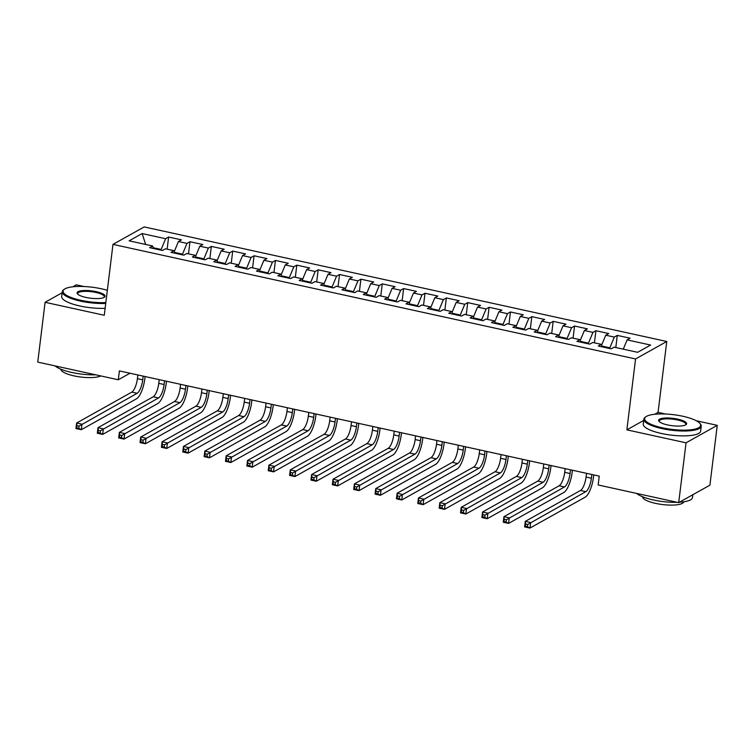 <?xml version="1.0" encoding="UTF-8"?>
<svg xmlns="http://www.w3.org/2000/svg" width="755" height="755" viewBox="0 0 755 755"><rect width="100%" height="100%" fill="white"/><g stroke="black" fill="none" stroke-linecap="round" stroke-linejoin="round"><path stroke-width="1.13" d="M83.975 286.513L76.293 284.824L72.782 286.796M666.769 341.486L144.186 226.915L112.976 244.384L635.568 358.955L666.769 341.486L658.067 412.372L654.708 414.259M643.704 420.422L626.867 429.85L686.05 442.817L717.25 425.348L696.327 420.761M665.533 414.014L658.067 412.372M717.25 425.348L709.908 485.163L678.707 502.632L686.05 442.817M145.649 244.45L142.129 233.559L129.133 240.826L152.642 245.979L149.641 247.659L162.467 250.471L165.458 248.791L174.009 250.669L171.007 252.34L183.833 255.152L186.825 253.472L195.366 255.35L192.374 257.03L205.2 259.833L208.191 258.163L216.732 260.031L213.74 261.711L226.557 264.524L229.558 262.844L238.099 264.722L235.107 266.392L247.923 269.205L250.915 267.525L259.465 269.403L256.474 271.083L269.29 273.886L272.281 272.215L280.832 274.084L277.84 275.764L290.656 278.576L293.648 276.896L302.198 278.774L299.197 280.445L312.023 283.257L315.014 281.577L323.565 283.455L320.564 285.135L333.389 287.938L336.381 286.268L344.922 288.136L341.93 289.816L354.746 292.629L357.747 290.949L366.288 292.827L363.297 294.497L376.113 297.31L379.114 295.63L387.655 297.508L384.663 299.188L397.479 301.991L400.471 300.32L409.021 302.189L406.03 303.869L418.846 306.681L421.837 305.001L430.388 306.879L427.396 308.55L440.212 311.362L443.204 309.682L451.754 311.56L448.753 313.24L461.579 316.043L464.57 314.373L473.111 316.241L470.12 317.921L482.945 320.733L485.937 319.054L494.478 320.932L491.486 322.602L504.302 325.414L507.303 323.735L515.844 325.613L512.853 327.293L525.669 330.095L528.66 328.425L537.211 330.294L534.219 331.974L547.035 334.786L550.027 333.106L558.577 334.984L555.586 336.655L568.402 339.467L571.393 337.787L579.944 339.665L576.952 341.345L589.768 344.148L592.76 342.477L601.31 344.346L598.309 346.026L611.135 348.838L614.126 347.158L637.626 352.311L650.612 345.044L627.112 339.892L630.104 338.212L617.288 335.399L614.296 337.079L605.746 335.201L608.738 333.531L595.922 330.718L592.93 332.389L584.379 330.52L587.381 328.84L574.555 326.028L571.563 327.708L563.013 325.839L566.014 324.159L553.188 321.347L550.197 323.027L541.656 321.149L544.648 319.478L531.831 316.666L528.83 318.336L520.289 316.468L523.281 314.788L510.465 311.975L507.464 313.655L498.923 311.787L501.915 310.107L489.098 307.294L486.107 308.974L477.556 307.096L480.548 305.426L467.732 302.613L464.74 304.284L456.19 302.415L459.182 300.735L446.365 297.932L443.374 299.603L434.823 297.734L437.825 296.054L424.999 293.242L422.007 294.922L413.466 293.044L416.458 291.373L403.632 288.561L400.641 290.231L392.1 288.363L395.091 286.683L382.275 283.88L379.274 285.55L370.733 283.682L373.725 282.002L360.909 279.19L357.917 280.869L349.367 278.991L352.358 277.321L339.542 274.509L336.551 276.179L328 274.31L330.992 272.63L318.176 269.828L315.184 271.498L306.634 269.629L309.635 267.95L296.809 265.137L293.818 266.817L285.267 264.939L288.268 263.268L275.443 260.456L272.451 262.127L263.91 260.258L266.902 258.578L254.076 255.775L251.085 257.446L242.544 255.577L245.535 253.897L232.719 251.085L229.718 252.765L221.177 250.886L224.169 249.216L211.353 246.404L208.361 248.074L199.811 246.206L202.802 244.526L189.986 241.723L186.995 243.393L178.444 241.524L181.436 239.845L168.62 237.032L167.129 249.159M142.129 233.559L165.628 238.712L168.62 237.032M678.707 502.632L598.158 484.974L599.244 476.112L119.384 370.913L118.299 379.765L129.973 373.234M182.446 254.85L182.531 254.142L174.575 252.397M178.444 241.524L174.292 251.538M186.995 243.393L182.531 254.142M152.642 245.979L153.463 248.499M203.812 259.531L203.897 258.833L195.941 257.087M199.811 246.206L195.658 256.219M208.361 248.074L203.897 258.833M174.009 250.669L174.83 253.18M225.179 264.222L225.264 263.514L217.298 261.768M221.177 250.886L217.015 260.9M229.718 252.765L225.264 263.514M195.366 255.35L196.196 257.861M246.536 268.903L246.63 268.195L238.665 266.449M242.544 255.577L238.382 265.59M251.085 257.446L246.63 268.195M216.732 260.031L217.563 262.551M267.902 273.584L267.987 272.885L260.031 271.139M263.91 260.258L259.748 270.271M272.451 262.127L267.987 272.885M238.099 264.722L238.92 267.232M289.269 278.274L289.354 277.566L281.398 275.82M285.267 264.939L281.115 274.952M293.818 266.817L289.354 277.566M259.465 269.403L260.286 271.913M310.635 282.955L310.72 282.247L302.764 280.501M306.634 269.629L302.481 279.643M315.184 271.498L310.72 282.247M280.832 274.084L281.653 276.604M332.002 287.636L332.087 286.938L324.131 285.192M328 274.31L323.848 284.324M336.551 276.179L332.087 286.938M302.198 278.774L303.019 281.285M353.368 292.327L353.453 291.619L345.497 289.873M349.367 278.991L345.214 289.005M357.917 280.869L353.453 291.619M323.565 283.455L324.386 285.966M374.725 297.008L374.82 296.3L366.855 294.554M370.733 283.682L366.571 293.695M379.274 285.55L374.82 296.3M344.922 288.136L345.752 290.656M396.092 301.689L396.177 300.99L388.221 299.244M392.1 288.363L387.938 298.376M400.641 290.231L396.177 300.99M366.288 292.827L367.119 295.337M417.458 306.37L417.543 305.671L409.587 303.925M413.466 293.044L409.304 303.057M422.007 294.922L417.543 305.671M387.655 297.508L388.476 300.018M438.825 311.06L438.91 310.352L430.954 308.606M434.823 297.734L430.671 307.747M443.374 299.603L438.91 310.352M409.021 302.189L409.842 304.709M460.191 315.741L460.276 315.043L452.32 313.297M456.19 302.415L452.037 312.428M464.74 304.284L460.276 315.043M430.388 306.879L431.209 309.39M481.558 320.422L481.643 319.724L473.687 317.978M477.556 307.096L473.404 317.109M486.107 308.974L481.643 319.724M451.754 311.56L452.575 314.071M502.924 325.112L503.009 324.405L495.053 322.659M498.923 311.787L494.77 321.8M507.464 313.655L503.009 324.405M473.111 316.241L473.942 318.761M524.281 329.793L524.376 329.086L516.411 327.349M520.289 316.468L516.127 326.481M528.83 318.336L524.376 329.086M494.478 320.932L495.308 323.442M545.648 334.474L545.733 333.776L537.777 332.03M541.656 321.149L537.494 331.162M550.197 323.027L545.733 333.776M515.844 325.613L516.665 328.123M567.014 339.165L567.099 338.457L559.144 336.711M563.013 325.839L558.86 335.852M571.563 327.708L567.099 338.457M537.211 330.294L538.032 332.813M588.381 343.846L588.466 343.138L580.51 341.402M584.379 330.52L580.227 340.533M592.93 332.389L588.466 343.138M558.577 334.984L559.398 337.494M609.747 348.527L609.832 347.829L601.877 346.083M605.746 335.201L601.593 345.214M614.296 337.079L609.832 347.829M579.944 339.665L580.765 342.175M627.112 339.892L623.262 349.159M601.31 344.346L602.131 346.866M62.165 292.742L45.092 302.302L37.75 362.107L118.299 379.765M626.867 429.85L635.568 358.955M45.092 302.302L104.275 315.269L112.976 244.384M161.079 250.169L161.164 249.461L153.208 247.716M165.628 238.712L161.164 249.461M617.288 335.399L615.797 347.526M595.922 330.718L594.43 342.845M574.555 326.028L573.064 338.155M553.188 321.347L551.707 333.474M531.831 316.666L530.34 328.793M510.465 311.975L508.974 324.103M489.098 307.294L487.607 319.422M467.732 302.613L466.241 314.741M446.365 297.932L444.874 310.05M424.999 293.242L423.517 305.369M403.632 288.561L402.151 300.688M382.275 283.88L380.784 295.998M360.909 279.19L359.418 291.317M339.542 274.509L338.051 286.636M318.176 269.828L316.685 281.945M296.809 265.137L295.318 277.264M275.443 260.456L273.961 272.583M254.076 255.775L252.595 267.893M232.719 251.085L231.228 263.212M211.353 246.404L209.862 258.531M189.986 241.723L188.495 253.84M586.522 473.328L586.069 477.037A11.561 3.766 -77.6 0 1 580.491 490.476L525.291 521.375L530.633 522.545L529.953 528.085L585.153 497.186A17.346 5.644 102.4 0 0 593.515 477.028L593.779 474.914M591.863 474.499L591.41 478.208A11.561 3.766 -77.6 0 1 585.833 491.647L527.736 524.47L525.593 524.008L525.32 526.216L527.462 526.688L527.736 524.47M527.462 526.688L529.953 528.085L524.612 526.915L525.291 521.375L525.593 524.008M524.612 526.915L525.32 526.216M565.155 468.638L564.702 472.356A11.561 3.766 -77.6 0 1 559.125 485.786L503.925 516.694L509.266 517.864L508.587 523.404L563.787 492.496A17.346 5.644 102.4 0 0 572.148 472.347L572.413 470.233M570.497 469.808L570.044 473.527A11.561 3.766 -77.6 0 1 564.466 486.966L506.369 519.789L504.227 519.317L503.962 521.535L506.095 522.007L506.369 519.789M506.095 522.007L508.587 523.404L503.245 522.234L503.925 516.694L504.227 519.317M503.245 522.234L503.962 521.535M543.789 463.957L543.336 467.666A11.561 3.766 -77.6 0 1 537.758 481.105L482.568 512.013L487.9 513.183L487.22 518.723L542.42 487.815A17.346 5.644 102.4 0 0 550.782 467.656L551.046 465.542M549.13 465.127L548.677 468.836A11.561 3.766 -77.6 0 1 543.1 482.275L485.003 515.108L482.87 514.636L482.596 516.854L484.729 517.317L485.003 515.108M484.729 517.317L487.22 518.723L481.879 517.553L482.568 512.013L482.87 514.636M481.879 517.553L482.596 516.854M682.916 416.279A28.218 7.408 7 0 0 645.921 416.732A28.218 7.408 7 0 0 662.343 427.792A28.218 7.408 7 0 0 691.089 429.755A28.218 7.408 7 0 0 699.828 423.347A28.218 7.408 7 0 0 682.916 416.279M699.828 423.347L700.413 424.046A28.916 7.588 -173 0 1 701.244 426.226A28.916 7.588 -173 0 1 662.012 428.604A28.916 7.588 -173 0 1 643.855 419.176A28.916 7.588 -173 0 1 645.185 417.26L645.921 416.732M677.773 419.157A14.109 3.7 -173 0 1 685.984 424.688A14.109 3.7 -173 0 1 667.486 424.914A14.109 3.7 -173 0 1 659.03 421.384A14.109 3.7 -173 0 1 663.4 418.176A14.109 3.7 -173 0 1 677.773 419.157M685.559 424.952A13.411 3.52 7 0 0 685.861 424.338A13.411 3.52 7 0 0 677.443 419.959A13.411 3.52 7 0 0 659.238 421.064A13.411 3.52 7 0 0 659.379 421.734M677.263 502.32A28.916 7.588 -173 0 1 653.245 499.933A28.916 7.588 -173 0 1 636.635 493.411M683.803 501.801A20.819 5.464 -173 0 1 655.576 503.377A20.819 5.464 -173 0 1 642.496 496.724M701.244 426.226L700.649 431.096A28.916 7.588 -173 0 1 661.408 433.474A28.916 7.588 -173 0 1 643.251 424.055L643.855 419.176M692.835 494.723L692.486 497.554A28.916 7.588 -173 0 1 679.434 502.226M107.342 290.316A28.218 7.408 7 0 0 101.359 288.778A28.218 7.408 7 0 0 64.364 289.231A28.218 7.408 7 0 0 80.785 300.292A28.218 7.408 7 0 0 105.832 302.557M105.728 303.444A28.916 7.588 -173 0 1 80.445 301.103A28.916 7.588 -173 0 1 62.297 291.675A28.916 7.588 -173 0 1 63.628 289.76L64.364 289.231M96.215 291.656A14.109 3.7 -173 0 1 104.426 297.187A14.109 3.7 -173 0 1 85.928 297.413A14.109 3.7 -173 0 1 77.472 293.884A14.109 3.7 -173 0 1 81.842 290.675A14.109 3.7 -173 0 1 96.215 291.656M104.001 297.451A13.411 3.52 7 0 0 104.303 296.838A13.411 3.52 7 0 0 95.885 292.459A13.411 3.52 7 0 0 77.68 293.563A13.411 3.52 7 0 0 77.822 294.233M95.706 374.82A28.916 7.588 -173 0 1 71.687 372.432A28.916 7.588 -173 0 1 55.077 365.911M100.708 375.914A20.819 5.464 -173 0 1 74.018 375.877A20.819 5.464 -173 0 1 60.938 369.223M105.134 308.314A28.916 7.588 -173 0 1 79.851 305.973A28.916 7.588 -173 0 1 61.693 296.545L62.297 291.675M522.422 459.276L521.969 462.985A11.561 3.766 -77.6 0 1 516.392 476.424L461.201 507.322L466.543 508.492L465.863 514.032L521.054 483.134A17.346 5.644 102.4 0 0 529.425 462.975L529.68 460.861M527.764 460.446L527.311 464.155A11.561 3.766 -77.6 0 1 521.733 477.594L463.636 510.418L461.503 509.955L461.23 512.164L463.362 512.636L463.636 510.418M463.362 512.636L465.863 514.032L460.522 512.862L461.201 507.322L461.503 509.955M460.522 512.862L461.23 512.164M501.065 454.585L500.603 458.304A11.561 3.766 -77.6 0 1 495.025 471.733L439.835 502.641L445.176 503.812L444.497 509.351L499.687 478.443A17.346 5.644 102.4 0 0 508.058 458.294L508.313 456.18M506.407 455.756L505.944 459.474A11.561 3.766 -77.6 0 1 500.367 472.913L442.27 505.737L440.137 505.265L439.863 507.483L441.996 507.955L442.27 505.737M441.996 507.955L444.497 509.351L439.155 508.181L439.835 502.641L440.137 505.265M439.155 508.181L439.863 507.483M479.699 449.905L479.236 453.613A11.561 3.766 -77.6 0 1 473.668 467.052L418.468 497.96L423.81 499.13L423.13 504.67L478.321 473.762A17.346 5.644 102.4 0 0 486.692 453.604L486.947 451.49M485.04 451.075L484.578 454.784A11.561 3.766 -77.6 0 1 479 468.223L420.903 501.056L418.77 500.584L418.496 502.802L420.639 503.264L420.903 501.056M420.639 503.264L423.13 504.67L417.789 503.5L418.468 497.96L418.77 500.584M417.789 503.5L418.496 502.802M458.332 445.224L457.879 448.932A11.561 3.766 -77.6 0 1 452.302 462.371L397.102 493.27L402.443 494.44L401.764 499.98L456.964 469.082A17.346 5.644 102.4 0 0 465.325 448.923L465.58 446.809M463.674 446.394L463.221 450.103A11.561 3.766 -77.6 0 1 457.643 463.542L399.537 496.365L397.404 495.903L397.13 498.111L399.272 498.583L399.537 496.365M399.272 498.583L401.764 499.98L396.422 498.81L397.102 493.27L397.404 495.903M396.422 498.81L397.13 498.111M436.966 440.533L436.513 444.251A11.561 3.766 -77.6 0 1 430.935 457.681L375.735 488.589L381.077 489.759L380.397 495.299L435.597 464.391A17.346 5.644 102.4 0 0 443.959 444.242L444.223 442.128M442.307 441.703L441.854 445.422A11.561 3.766 -77.6 0 1 436.277 458.861L378.18 491.684L376.037 491.212L375.764 493.43L377.906 493.902L378.18 491.684M377.906 493.902L380.397 495.299L375.056 494.129L375.735 488.589L376.037 491.212M375.056 494.129L375.764 493.43M415.599 435.852L415.146 439.561A11.561 3.766 -77.6 0 1 409.569 453L354.369 483.908L359.71 485.078L359.031 490.618L414.231 459.71A17.346 5.644 102.4 0 0 422.592 439.552L422.857 437.438M420.941 437.022L420.488 440.731A11.561 3.766 -77.6 0 1 414.91 454.17L356.813 487.003L354.671 486.531L354.406 488.749L356.539 489.212L356.813 487.003M356.539 489.212L359.031 490.618L353.689 489.448L354.369 483.908L354.671 486.531M353.689 489.448L354.406 488.749M394.233 431.171L393.78 434.88A11.561 3.766 -77.6 0 1 388.202 448.319L333.012 479.217L338.353 480.388L337.664 485.927L392.864 455.029A17.346 5.644 102.4 0 0 401.226 434.871L401.49 432.757M399.574 432.341L399.121 436.05A11.561 3.766 -77.6 0 1 393.544 449.489L335.447 482.313L333.314 481.85L333.04 484.059L335.173 484.531L335.447 482.313M335.173 484.531L337.664 485.927L332.332 484.757L333.012 479.217L333.314 481.85M332.332 484.757L333.04 484.059M372.866 426.481L372.413 430.199A11.561 3.766 -77.6 0 1 366.836 443.629L311.645 474.536L316.987 475.707L316.307 481.246L371.498 450.339A17.346 5.644 102.4 0 0 379.869 430.19L380.124 428.076M378.208 427.651L377.755 431.369A11.561 3.766 -77.6 0 1 372.177 444.808L314.08 477.632L311.947 477.16L311.673 479.378L313.806 479.85L314.08 477.632M313.806 479.85L316.307 481.246L310.966 480.076L311.645 474.536L311.947 477.16M310.966 480.076L311.673 479.378M351.509 421.8L351.047 425.509A11.561 3.766 -77.6 0 1 345.469 438.948L290.279 469.855L295.62 471.026L294.941 476.565L350.131 445.658A17.346 5.644 102.4 0 0 358.502 425.499L358.757 423.385M356.851 422.97L356.388 426.679A11.561 3.766 -77.6 0 1 350.811 440.118L292.714 472.951L290.581 472.479L290.307 474.697L292.44 475.159L292.714 472.951M292.44 475.159L294.941 476.565L289.599 475.395L290.279 469.855L290.581 472.479M289.599 475.395L290.307 474.697M330.143 417.119L329.68 420.828A11.561 3.766 -77.6 0 1 324.112 434.267L268.912 465.165L274.254 466.335L273.574 471.875L328.765 440.977A17.346 5.644 102.4 0 0 337.136 420.818L337.391 418.704M335.484 418.289L335.022 421.998A11.561 3.766 -77.6 0 1 329.454 435.437L271.347 468.26L269.214 467.798L268.94 470.006L271.083 470.478L271.347 468.26M271.083 470.478L273.574 471.875L268.233 470.705L268.912 465.165L269.214 467.798M268.233 470.705L268.94 470.006M308.776 412.428L308.323 416.147A11.561 3.766 -77.6 0 1 302.746 429.576L247.546 460.484L252.887 461.654L252.208 467.194L307.408 436.286A17.346 5.644 102.4 0 0 315.769 416.137L316.024 414.023M314.118 413.598L313.665 417.317A11.561 3.766 -77.6 0 1 308.087 430.756L249.99 463.579L247.848 463.108L247.574 465.325L249.716 465.797L249.99 463.579M249.716 465.797L252.208 467.194L246.866 466.024L247.546 460.484L247.848 463.108M246.866 466.024L247.574 465.325M287.41 407.747L286.957 411.456A11.561 3.766 -77.6 0 1 281.379 424.895L226.179 455.803L231.521 456.973L230.841 462.513L286.041 431.605A17.346 5.644 102.4 0 0 294.403 411.447L294.667 409.333M292.751 408.917L292.298 412.626A11.561 3.766 -77.6 0 1 286.721 426.065L228.623 458.898L226.481 458.427L226.207 460.644L228.35 461.107L228.623 458.898M228.35 461.107L230.841 462.513L225.5 461.343L226.179 455.803L226.481 458.427M225.5 461.343L226.207 460.644M266.043 403.066L265.59 406.775A11.561 3.766 -77.6 0 1 260.013 420.214L204.813 451.113L210.154 452.283L209.475 457.823L264.675 426.924A17.346 5.644 102.4 0 0 273.036 406.766L273.301 404.652M271.385 404.236L270.932 407.945A11.561 3.766 -77.6 0 1 265.354 421.384L207.257 454.208L205.115 453.746L204.85 455.954L206.983 456.426L207.257 454.208M206.983 456.426L209.475 457.823L204.133 456.652L204.813 451.113L205.115 453.746M204.133 456.652L204.85 455.954M244.677 398.376L244.224 402.094A11.561 3.766 -77.6 0 1 238.646 415.524L183.456 446.432L188.797 447.602L188.118 453.142L243.308 422.234A17.346 5.644 102.4 0 0 251.67 402.085L251.934 399.971M250.018 399.546L249.565 403.264A11.561 3.766 -77.6 0 1 243.988 416.703L185.89 449.527L183.758 449.055L183.484 451.273L185.617 451.745L185.89 449.527M185.617 451.745L188.118 453.142L182.776 451.971L183.456 446.432L183.758 449.055M182.776 451.971L183.484 451.273M223.32 393.695L222.857 397.404A11.561 3.766 -77.6 0 1 217.28 410.843L162.089 441.75L167.431 442.921L166.751 448.461L221.942 417.553A17.346 5.644 102.4 0 0 230.313 397.394L230.568 395.28M228.661 394.865L228.199 398.574A11.561 3.766 -77.6 0 1 222.621 412.013L164.524 444.846L162.391 444.374L162.117 446.592L164.25 447.054L164.524 444.846M164.25 447.054L166.751 448.461L161.41 447.29L162.089 441.75L162.391 444.374M161.41 447.29L162.117 446.592M201.953 389.014L201.491 392.723A11.561 3.766 -77.6 0 1 195.913 406.162L140.723 437.06L146.064 438.23L145.385 443.77L200.575 412.872A17.346 5.644 102.4 0 0 208.946 392.713L209.201 390.599M207.295 390.184L206.832 393.893A11.561 3.766 -77.6 0 1 201.255 407.332L143.157 440.156L141.025 439.693L140.751 441.901L142.884 442.373L143.157 440.156M142.884 442.373L145.385 443.77L140.043 442.6L140.723 437.06L141.025 439.693M140.043 442.6L140.751 441.901M180.587 384.323L180.134 388.042A11.561 3.766 -77.6 0 1 174.556 401.481L119.356 432.379L124.698 433.549L124.018 439.089L179.218 408.181A17.346 5.644 102.4 0 0 187.58 388.032L187.835 385.918M185.928 385.494L185.466 389.212A11.561 3.766 -77.6 0 1 179.898 402.651L121.791 435.475L119.658 435.003L119.384 437.22L121.527 437.692L121.791 435.475M121.527 437.692L124.018 439.089L118.677 437.919L119.356 432.379L119.658 435.003M118.677 437.919L119.384 437.22M159.22 379.642L158.767 383.351A11.561 3.766 -77.6 0 1 153.189 396.79L97.99 427.698L103.331 428.868L102.652 434.408L157.852 403.5A17.346 5.644 102.4 0 0 166.213 383.342L166.477 381.228M164.562 380.813L164.109 384.522A11.561 3.766 -77.6 0 1 158.531 397.961L100.434 430.794L98.292 430.322L98.018 432.539L100.16 433.002L100.434 430.794M100.16 433.002L102.652 434.408L97.31 433.238L97.99 427.698L98.292 430.322M97.31 433.238L98.018 432.539M137.854 374.961L137.401 378.67A11.561 3.766 -77.6 0 1 131.823 392.109L76.623 423.008L81.965 424.187L81.285 429.718L136.485 398.819A17.346 5.644 102.4 0 0 144.847 378.661L145.111 376.547M143.195 376.132L142.742 379.841A11.561 3.766 -77.6 0 1 137.165 393.28L79.067 426.103L76.925 425.641L76.661 427.849L78.794 428.321L79.067 426.103M78.794 428.321L81.285 429.718L75.944 428.547L76.623 423.008L76.925 425.641M75.944 428.547L76.661 427.849M591.41 478.208L586.069 477.037M585.833 491.647L580.491 490.476M570.044 473.527L564.702 472.356M564.466 486.966L559.125 485.786M548.677 468.836L543.336 467.666M543.1 482.275L537.758 481.105M527.311 464.155L521.969 462.985M521.733 477.594L516.392 476.424M505.944 459.474L500.603 458.304M500.367 472.913L495.025 471.733M484.578 454.784L479.236 453.613M479 468.223L473.668 467.052M463.221 450.103L457.879 448.932M457.643 463.542L452.302 462.371M441.854 445.422L436.513 444.251M436.277 458.861L430.935 457.681M420.488 440.731L415.146 439.561M414.91 454.17L409.569 453M399.121 436.05L393.78 434.88M393.544 449.489L388.202 448.319M377.755 431.369L372.413 430.199M372.177 444.808L366.836 443.629M356.388 426.679L351.047 425.509M350.811 440.118L345.469 438.948M335.022 421.998L329.68 420.828M329.454 435.437L324.112 434.267M313.665 417.317L308.323 416.147M308.087 430.756L302.746 429.576M292.298 412.626L286.957 411.456M286.721 426.065L281.379 424.895M270.932 407.945L265.59 406.775M265.354 421.384L260.013 420.214M249.565 403.264L244.224 402.094M243.988 416.703L238.646 415.524M228.199 398.574L222.857 397.404M222.621 412.013L217.28 410.843M206.832 393.893L201.491 392.723M201.255 407.332L195.913 406.162M185.466 389.212L180.134 388.042M179.898 402.651L174.556 401.481M164.109 384.522L158.767 383.351M158.531 397.961L153.189 396.79M142.742 379.841L137.401 378.67M137.165 393.28L131.823 392.109"/></g></svg>
